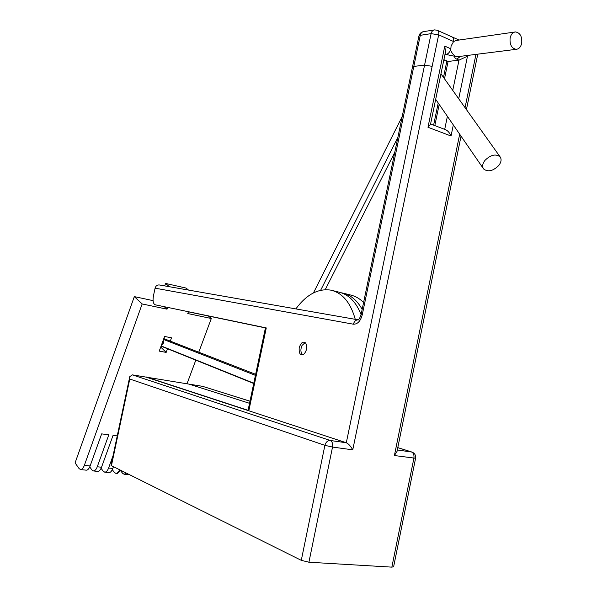 <?xml version="1.0" encoding="UTF-8"?>
<svg xmlns="http://www.w3.org/2000/svg" width="597" height="597" viewBox="0 0 597 597"><rect width="100%" height="100%" fill="white"/><g stroke="black" fill="none" stroke-linecap="round" stroke-linejoin="round"><path stroke-width="0.9" d="M249.986 401.229L202.607 386.341L249.994 401.191M202.607 386.341L132.422 374.879L129.788 376.61L129.773 379.02L111.438 465.667L111.035 465.25L129.676 377.125M393.624 566.747L391.848 567.135L308.918 562.217L301.284 560.344L111.438 465.667M459.668 134.176L394.401 455.541L397.012 451.444M391.848 567.135L413.9 458.212C414.303 455.033 413.497 452.944 411.475 451.951L397.781 447.653M132.422 374.879L330.305 440.496L346.305 442.75L146.108 377.11M248.859 410.579L266.269 327.925L265.456 327.76L248.098 410.184L248.859 410.579L146.146 376.931M129.773 379.02L324.887 445.34L332.522 447.063L308.918 562.217M266.269 327.925L155.496 304.866C153.302 304.186 152.593 301.269 153.384 296.119L155.086 288.172L353.394 324.201C357.543 324.305 360.491 321.193 362.237 314.865L413.811 66.424L424.571 65.118L346.305 442.75C348.521 443.772 350.67 446.131 352.752 449.839L438.668 34.827C439.086 32.589 438.623 31.074 437.28 30.283L452.19 37.014C453.541 37.805 454.011 39.312 453.593 41.529L451.063 46.073L450.854 48.812C449.966 51.976 448.377 53.872 446.101 54.491L445.056 54.036M475.951 54.387L465.056 107.661M265.434 327.872L188.398 311.828L265.426 327.91M306.552 349.32C306.851 344.73 306.015 342.38 304.06 342.26C302.254 341.768 300.642 343.573 299.209 347.663C298.91 352.267 299.746 354.618 301.716 354.73C303.515 355.208 305.127 353.402 306.552 349.32M155.496 304.866L265.449 327.798M521.681 43.342C522.263 36.648 520.211 32.842 515.532 31.932C512.83 32.253 511.032 34.238 510.129 37.902C509.554 44.581 511.584 48.379 516.218 49.32C518.957 49.029 520.778 47.036 521.681 43.342M432.131 66.342L424.571 65.118L431.101 33.648L438.668 34.827L453.593 41.529L456.317 40.439L514.696 32.051M516.218 49.32L457.108 56.76L455.16 56.372C451.593 52.857 450.16 50.342 450.854 48.812L444.78 46.126L445.504 51.894M458.712 98.766L467.496 56.185L459.003 60.133L448.078 61.469L443.825 59.976M452.75 90.393L459.003 60.133L456.802 59.17L460.451 56.342M444.78 46.126L427.974 127.265L451.033 136.012C449.571 132.758 447.787 130.668 445.668 129.743L430.579 123.967M427.974 127.265L430.512 124.318M155.086 288.172C155.81 285.829 157.25 284.762 159.406 284.97L358.506 319.895C355.999 319.701 354.297 321.141 353.394 324.201M167.496 348.745L166.16 352.394L159.242 351.118L164.578 336.469L171.496 337.812L170.287 341.118M166.16 352.394L160.72 347.058M113.46 466.675L112.796 468.488C111.729 471.234 110.445 472.615 108.96 472.637L104.759 472.182L103.229 471.22L101.087 468.324M112.796 468.488L108.587 468.026L113.034 455.78M117.243 435.914L113.064 435.362L101.535 467.242C100.46 470.003 99.192 471.391 97.714 471.414L93.46 470.951L91.953 469.988L89.729 466.929M101.535 467.242L97.266 466.764L108.803 434.81L101.654 433.877L90.117 465.966C89.05 468.749 87.781 470.152 86.326 470.182L80.573 469.555L79.095 468.593L75.073 462.914L134.318 296.612L153.071 300.627M90.117 465.966L84.356 465.332L142.168 303.948L167.033 309.179L167.66 307.44M188.421 311.761L187.764 313.544L211.308 318.507L198.764 352.2M195.801 360.155L187.003 383.781M164.705 285.903L165.593 283.441L186.115 288.075L188.518 290.082M211.308 318.507L208.405 316.029M169.429 286.732L165.593 283.441M167.033 309.179L164.317 306.739M142.168 303.948L134.318 296.612M84.356 465.332C83.371 468.011 82.11 469.421 80.573 469.555M97.266 466.764C96.289 469.429 95.02 470.824 93.46 470.951M108.587 468.026C107.609 470.667 106.333 472.055 104.759 472.182M119.587 469.727C118.594 472.1 117.37 473.317 115.908 473.391L114.363 472.436L112.288 469.697M120.781 470.324L117.296 473.54L115.908 473.391M126.4 473.13L124.176 474.287L122.616 473.331L120.594 470.705M129.25 474.548L124.176 474.287M500.107 156.862C495.734 153.601 490.682 154.78 484.943 160.399C482.451 163.735 482.003 166.585 483.6 168.951C487.936 172.257 492.98 171.115 498.741 165.518C501.286 162.16 501.741 159.28 500.107 156.862L441.071 73.998M313.455 292.903L402.206 116.497M397.871 137.385L320.649 290.276M325.223 289.679L394.759 152.392M363.58 302.56C359.797 298.634 355.29 296.075 350.073 294.881L346.999 294.44M362.163 309.358C357.036 300.194 350.461 294.746 342.462 293L341.327 292.799M361.081 314.589C356.051 301.836 348.566 294.321 338.626 292.06L335.477 291.62M355.267 319.328C350.566 302.604 342.439 292.881 330.887 290.149C318.186 288.224 306.507 294.47 295.851 308.91M305.052 342.685L302.03 345.454C300.358 349.439 300.552 352.514 302.627 354.693M161.287 345.499L163.421 343.126L163.25 340.118M163.496 339.447L255.434 375.356M253.777 383.214L161.138 345.917M415.594 458.212L415.587 458.272C415.945 455.302 414.736 453.235 411.967 452.071L397.311 449.959M393.595 566.881L415.587 458.272L394.401 455.541M189.04 384.125L249.546 403.318M352.752 449.839L332.522 447.063C332.977 443.698 332.238 441.511 330.305 440.496C327.649 440.482 325.843 442.093 324.887 445.34L301.284 560.344M451.033 136.012L453.317 124.945M467.496 56.185L466.22 55.618M470.167 82.483L471.652 83.841M444.705 129.37L447.392 116.34M362.237 314.865L361.051 314.738L412.452 67.155L413.811 66.424L420.281 35.32L431.101 33.648C431.609 31.447 432.78 30.186 434.623 29.88L437.28 30.283M446.101 54.491L455.16 56.372C454.22 57.17 454.772 58.096 456.802 59.17M444.496 78.804L448.078 61.469L443.892 59.655M434.817 125.594L439.198 104.423M412.497 66.954L418.893 36.171L420.281 35.32C420.781 33.148 421.945 31.91 423.773 31.604L434.034 29.969M397.789 447.616L411.893 452.048M477.764 54.163L466.429 109.587M461.033 136.153L396.901 451.996M445.646 51.178L430.437 124.654M358.506 319.895L358.342 319.843C358.998 319.604 359.901 317.902 361.051 314.738M452.19 37.014L459.153 40.029M446.832 61.275L443.496 77.401M438.205 102.99L433.623 125.131M423.154 31.701C420.967 32.305 419.557 33.723 418.945 35.939M483.6 168.951L435.683 99.318M344.081 293.403L350.073 294.881M330.887 290.149L338.626 292.06M253.718 383.498L161.048 346.148M163.802 338.596L255.65 374.334"/></g></svg>
